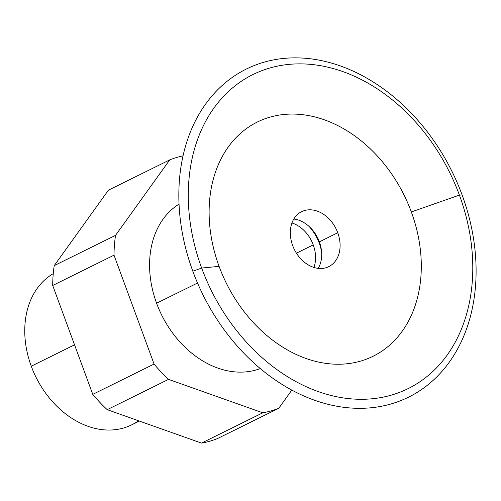 <?xml version="1.0" encoding="UTF-8"?>
<svg xmlns="http://www.w3.org/2000/svg" width="501" height="501" viewBox="0 0 501 501"><rect width="100%" height="100%" fill="white"/><g stroke="black" fill="none" stroke-linecap="round" stroke-linejoin="round"><path stroke-width="0.75" d="M156.6 303.237L197.526 283.015L156.6 303.237A91.952 69.821 -116.3 0 1 179.039 204.132A91.952 69.821 63.7 0 0 156.6 303.237A91.952 69.821 63.7 0 0 260.282 368.573A91.952 69.821 -116.3 0 1 156.6 303.237M462.116 194.983A183.009 138.952 -116.3 0 1 390.404 404.138A183.009 138.952 -116.3 0 1 192.822 271.204A183.009 138.952 63.7 0 0 390.404 404.138A183.009 138.952 63.7 0 0 462.116 194.983L459.404 195.102A175.15 132.984 -116.3 0 1 390.767 395.283A175.15 132.984 -116.3 0 1 201.665 268.054L192.822 271.204L201.665 268.054A175.15 132.984 63.7 0 0 390.767 395.283A175.15 132.984 63.7 0 0 459.404 195.102L411.321 211.948A130.636 99.185 -116.3 0 1 360.125 361.246A130.636 99.185 -116.3 0 1 219.094 266.357L201.665 268.054L219.094 266.357A130.636 99.185 -116.3 0 1 270.283 117.059A130.636 99.185 -116.3 0 1 411.321 211.948L459.404 195.102A175.15 132.984 63.7 0 0 270.302 67.879A175.15 132.984 63.7 0 0 201.665 268.054A175.15 132.984 -116.3 0 1 270.302 67.879A175.15 132.984 -116.3 0 1 459.404 195.102L462.116 194.983A183.009 138.952 63.7 0 0 264.534 62.049A183.009 138.952 63.7 0 0 192.822 271.204A183.009 138.952 -116.3 0 1 264.534 62.049A183.009 138.952 -116.3 0 1 462.116 194.983M293.824 219.031A30.649 23.271 -116.3 0 1 319.362 241.858L337.755 232.771A30.649 23.271 63.7 0 0 301.627 211.672A30.649 23.271 63.7 0 0 292.653 245.534A30.649 23.271 63.7 0 0 328.781 266.632A30.649 23.271 63.7 0 0 337.755 232.771L319.362 241.858A30.649 23.271 -116.3 0 1 318.198 268.361A30.649 23.271 63.7 0 0 319.362 241.858A30.649 23.271 63.7 0 0 293.824 219.031M309.656 226.972A39.41 29.922 -116.3 0 1 319.344 243.223L319.676 243.06A39.41 29.922 63.7 0 0 313.332 231.017A39.41 29.922 -116.3 0 1 319.676 243.06L319.262 243.179A38.846 29.496 -116.3 0 1 321.604 251.959A38.846 29.496 63.7 0 0 319.262 243.179L319.344 243.223A39.41 29.922 63.7 0 0 309.656 226.972M138.52 420.771A85.214 64.698 -116.3 0 1 31.262 366.2L74.536 344.82L31.262 366.2A85.214 64.698 -116.3 0 1 53.256 273.652A85.214 64.698 63.7 0 0 31.262 366.2A85.214 64.698 63.7 0 0 131.7 424.854L139.359 421.065M296.435 253.187L313.231 244.883A30.649 23.271 63.7 0 0 291.958 222.976A30.649 23.271 -116.3 0 1 313.231 244.883L296.435 253.187M321.51 250.963A39.41 29.922 63.7 0 0 319.344 243.223A39.41 29.922 -116.3 0 1 321.51 250.963M308.923 226.289A38.846 29.496 -116.3 0 1 319.262 243.179A38.846 29.496 63.7 0 0 308.923 226.289M183.04 155.874A135.74 103.062 63.7 0 0 169.739 159.882L115.537 235.345A135.74 103.062 63.7 0 0 114.015 255.172L154.083 364.064A135.74 103.062 63.7 0 0 168.53 379.376L262.8 412.805A135.74 103.062 63.7 0 0 278.769 408.29L291.826 390.11L278.769 408.29L217.453 438.582A135.74 103.062 -116.3 0 1 201.483 443.103L107.214 409.668A135.74 103.062 -116.3 0 1 92.766 394.356L52.699 285.464A135.74 103.062 -116.3 0 1 54.221 265.636L108.423 190.173L54.221 265.636L115.537 235.345L169.739 159.882L108.423 190.173L169.739 159.882A135.74 103.062 -116.3 0 1 183.04 155.874M313.927 267.446A30.649 23.271 63.7 0 0 313.231 244.883A30.649 23.271 -116.3 0 1 313.927 267.446M201.483 443.103L262.8 412.805L168.53 379.376L107.214 409.668L201.483 443.103A135.74 103.062 63.7 0 0 217.453 438.582L278.769 408.29A135.74 103.062 -116.3 0 1 262.8 412.805L201.483 443.103M92.766 394.356L154.083 364.064L114.015 255.172L52.699 285.464L92.766 394.356A135.74 103.062 63.7 0 0 107.214 409.668L168.53 379.376A135.74 103.062 -116.3 0 1 154.083 364.064L92.766 394.356M115.537 235.345L54.221 265.636A135.74 103.062 63.7 0 0 52.699 285.464L114.015 255.172A135.74 103.062 -116.3 0 1 115.537 235.345M320.527 245.584A39.41 29.922 63.7 0 0 319.676 243.06A39.41 29.922 -116.3 0 1 320.527 245.584M219.094 266.357A130.636 99.185 63.7 0 0 360.125 361.246A130.636 99.185 63.7 0 0 411.321 211.948A130.636 99.185 63.7 0 0 270.283 117.059A130.636 99.185 63.7 0 0 219.094 266.357M337.755 232.771A30.649 23.271 -116.3 0 1 325.744 267.797A30.649 23.271 -116.3 0 1 292.653 245.534A30.649 23.271 -116.3 0 1 304.664 210.501A30.649 23.271 -116.3 0 1 337.755 232.771"/></g></svg>
